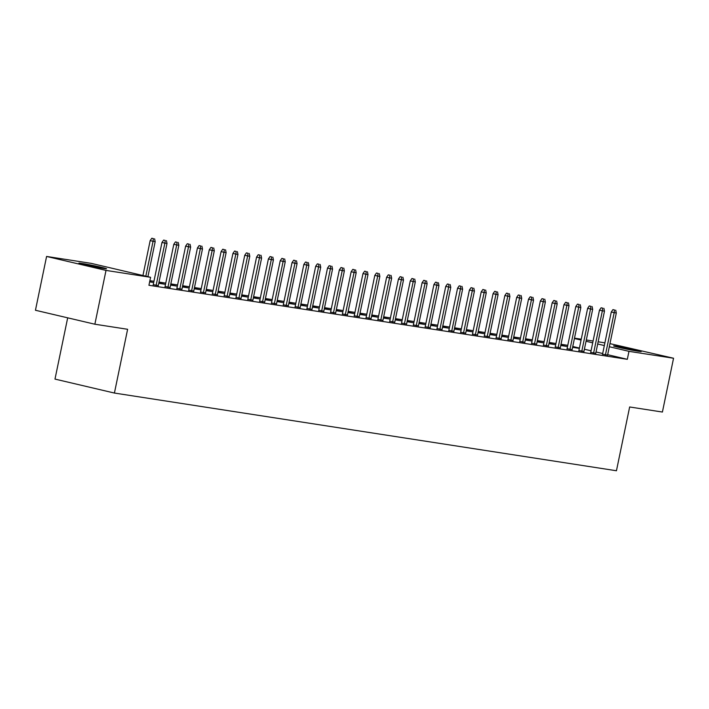 <?xml version="1.0" encoding="UTF-8"?>
<svg xmlns="http://www.w3.org/2000/svg" width="709" height="709" viewBox="0 0 709 709"><rect width="100%" height="100%" fill="white"/><g stroke="black" fill="none" stroke-linecap="round" stroke-linejoin="round"><path stroke-width="1.06" d="M567.776 345.327L561.014 344.282M555.953 343.502L549.191 342.456M544.131 341.667L537.369 340.621M532.308 339.841L525.546 338.796M520.477 338.016L513.724 336.97M508.654 336.181L501.901 335.135M496.832 334.356L490.079 333.31M485.009 332.521L478.247 331.475M473.187 330.695L466.425 329.65M461.364 328.861L454.602 327.815M449.541 327.035L442.779 325.989M437.71 325.201L430.957 324.155M425.887 323.375L419.134 322.329M414.065 321.54L407.312 320.495M402.242 319.715L395.48 318.669M390.42 317.88L383.658 316.834M378.597 316.054L371.835 315.009M366.775 314.229L360.012 313.183M354.952 312.394L348.19 311.348M343.121 310.569L336.367 309.523M331.298 308.734L324.545 307.688M319.475 306.908L312.722 305.863M307.653 305.074L300.891 304.028M295.83 303.248L289.068 302.202M284.008 301.414L277.246 300.368M272.185 299.588L265.423 298.542M260.354 297.753L253.6 296.708M248.531 295.928L241.778 294.882M236.709 294.093L229.955 293.047M224.886 292.268L218.124 291.222M213.063 290.442L206.301 289.396M201.241 288.607L194.479 287.562M189.418 286.782L182.656 285.736M177.587 284.947L170.834 283.901M165.764 283.121L159.011 282.076M153.942 281.287L149.891 280.658M574.494 338.14L581.247 339.186M586.316 339.974L593.07 341.02M598.139 341.8L604.901 342.846M609.962 343.635L673.55 358.24L628.972 351.345L609.323 346.728M67.683 317.827L54.992 379.093L114.415 393.052L616.449 470.749L629.654 406.975L662.41 412.044L673.55 358.24M114.415 393.052L127.62 329.286L94.864 324.217L35.45 310.258L46.59 256.445L91.169 263.349L150.583 277.308L106.013 270.413L46.59 256.445M560.828 345.194L566.659 346.417L560.766 345.505M590.721 352.391L595.764 353.259M537.183 341.534L543.005 342.757L537.121 341.844M567.067 348.731L572.119 349.599M513.538 337.874L519.36 339.097L513.467 338.184M543.422 345.07L548.474 345.939M489.884 334.214L495.715 335.437L489.822 334.524M519.777 341.419L524.828 342.279M466.238 330.554L472.07 331.777L466.176 330.864M496.132 337.759L501.174 338.618M442.593 326.893L448.416 328.116L442.531 327.203M472.478 334.099L477.529 334.958M418.948 323.233L424.771 324.456L418.877 323.543M448.832 330.438L453.884 331.298M395.294 319.573L401.126 320.796L395.232 319.883M425.187 326.778L430.239 327.638M371.649 315.913L377.472 317.136L371.587 316.223M401.542 323.118L406.585 323.978M348.004 312.252L353.826 313.475L347.933 312.563M377.888 319.458L382.94 320.317M324.359 308.592L330.181 309.815L324.288 308.911M354.243 315.797L359.295 316.657M300.705 304.932L306.536 306.155L300.643 305.251M330.598 312.137L335.641 312.997M277.059 301.272L282.882 302.504L276.997 301.591M306.944 308.477L311.995 309.346M253.414 297.62L259.237 298.844L253.343 297.931M283.299 304.817L288.35 305.685M229.76 293.96L235.592 295.183L229.698 294.27M259.654 301.157L264.705 302.025M206.115 290.3L211.947 291.523L206.053 290.61M236.008 297.496L241.051 298.365M182.47 286.64L188.293 287.863L182.408 286.95M212.354 293.836L217.406 294.705M158.825 282.98L164.648 284.203L158.754 283.29M188.709 290.185L193.761 291.044M165.064 286.525L170.116 287.384M150.583 277.308L148.934 285.284L627.323 359.312L607.675 354.695M602.685 353.525L596.039 351.965M591.049 350.787L584.402 349.227M579.413 348.057L572.766 346.488M153.241 284.69L158.284 285.55M176.887 288.35L181.938 289.21M149.688 281.633L152.825 282.368L149.634 281.881M200.532 292.011L205.583 292.87M170.647 284.805L176.47 286.028L170.577 285.115M224.186 295.671L229.229 296.53M194.293 288.466L200.115 289.689L194.231 288.776M247.831 299.331L252.874 300.191M217.938 292.126L223.769 293.349L217.876 292.436M271.476 302.991L276.528 303.851M241.592 295.786L247.414 297.009L241.521 296.096M295.121 306.651L300.173 307.511M265.237 299.446L271.06 300.669L265.175 299.756M318.775 310.312L323.818 311.171M288.882 303.106L294.714 304.329L288.82 303.417M342.42 313.972L347.472 314.831M312.527 306.767L318.359 307.99L312.465 307.077M366.066 317.632L371.117 318.492M336.181 310.427L342.004 311.65L336.11 310.737M389.711 321.283L394.762 322.152M359.826 314.087L365.649 315.31L359.764 314.397M413.365 324.944L418.407 325.812M383.472 317.747L389.303 318.97L383.409 318.057M437.01 328.604L442.062 329.472M407.117 321.407L412.948 322.63L407.055 321.718M460.655 332.264L465.707 333.133M430.771 325.059L436.593 326.291L430.7 325.378M484.3 335.924L489.352 336.784M454.416 328.719L460.238 329.942L454.354 329.038M507.954 339.584L512.997 340.444M478.061 332.379L483.892 333.602L477.999 332.698M531.599 343.245L536.651 344.104M501.715 336.039L507.538 337.262L501.644 336.35M555.244 346.905L560.296 347.764M525.36 339.7L531.183 340.923L525.298 340.01M578.899 350.565L583.941 351.425M549.005 343.36L554.837 344.583L548.943 343.67M602.544 354.225L607.595 355.085M572.65 347.02L578.482 348.243L572.588 347.33M618.195 346.471A13.037 0.479 -168.3 0 1 632.499 349.253A13.037 0.479 -168.3 0 1 641.237 351.522A13.037 0.479 -168.3 0 1 638.747 351.301L636.62 350.964A13.037 0.479 -168.3 0 1 622.316 348.181A13.037 0.479 -168.3 0 1 613.577 345.912A13.037 0.479 -168.3 0 1 616.068 346.134L618.195 346.471L618.044 347.206M604.334 345.558L597.687 343.989M592.697 342.819L586.051 341.259M581.061 340.081L574.414 338.521M94.864 324.217L106.013 270.413M627.323 359.312L628.972 351.345M101.945 268.224A13.037 0.479 -168.3 0 1 87.641 265.441A13.037 0.479 -168.3 0 1 78.912 263.163A13.037 0.479 -168.3 0 1 81.393 263.393L83.52 263.721A13.037 0.479 -168.3 0 1 97.824 266.504A13.037 0.479 -168.3 0 1 106.563 268.782A13.037 0.479 -168.3 0 1 104.081 268.551L101.945 268.224M153.419 238.632L151.815 238.251L153.419 238.632L153.055 241.299L155.182 241.627L147.924 276.687M145.824 276.191L153.055 241.299L150.166 240.617L142.934 275.517M151.815 238.251L150.166 240.617M155.182 241.627L154.606 238.809M165.241 240.457L163.637 240.085L165.241 240.457L164.878 243.125L167.005 243.453L158.24 285.789M156.113 285.461L164.878 243.125L161.989 242.451L153.188 284.929M163.637 240.085L161.989 242.451M167.005 243.453L166.429 240.643M177.064 242.292L175.46 241.911L177.064 242.292L176.701 244.959L178.828 245.287L170.063 287.615M167.936 287.287L176.701 244.959L173.811 244.277L165.011 286.755M175.46 241.911L173.811 244.277M178.828 245.287L178.251 242.469M188.895 244.118L187.282 243.745L188.895 244.118L188.523 246.785L190.65 247.113L181.885 289.449M179.758 289.121L188.523 246.785L185.634 246.112L176.842 288.581M187.282 243.745L185.634 246.112M190.65 247.113L190.074 244.304M200.718 245.952L199.114 245.571L200.718 245.952L200.346 248.62L202.473 248.948L193.708 291.275M191.581 290.947L200.346 248.62L197.457 247.937L188.665 290.415M199.114 245.571L197.457 247.937M202.473 248.948L201.897 246.129M212.54 247.778L210.936 247.406L212.54 247.778L212.168 250.445L214.304 250.773L205.53 293.109M203.403 292.782L212.168 250.445L209.279 249.772L200.487 292.241M210.936 247.406L209.279 249.772M214.304 250.773L213.719 247.964M224.363 249.612L222.759 249.231L224.363 249.612L224 252.28L226.127 252.608L217.362 294.935M215.226 294.607L224 252.28L221.102 251.598L212.31 294.075M222.759 249.231L221.102 251.598M226.127 252.608L225.542 249.79M236.186 251.438L234.582 251.057L236.186 251.438L235.822 254.106L237.949 254.434L229.184 296.77M227.057 296.433L235.822 254.106L232.933 253.423L224.133 295.901M234.582 251.057L232.933 253.423M237.949 254.434L237.373 251.624M248.008 253.264L246.404 252.891L248.008 253.264L247.645 255.94L249.772 256.268L241.007 298.595M238.88 298.267L247.645 255.94L244.756 255.258L235.955 297.736M246.404 252.891L244.756 255.258M249.772 256.268L249.196 253.45M259.831 255.098L258.227 254.717L259.831 255.098L259.467 257.766L261.594 258.094L252.829 300.43M250.702 300.093L259.467 257.766L256.578 257.083L247.778 299.561M258.227 254.717L256.578 257.083M261.594 258.094L261.018 255.284M271.662 256.924L270.049 256.552L271.662 256.924L271.29 259.6L273.417 259.928L264.652 302.256M262.525 301.928L271.29 259.6L268.401 258.918L259.6 301.396M270.049 256.552L268.401 258.918M273.417 259.928L272.841 257.11M283.485 258.758L281.881 258.377L283.485 258.758L283.113 261.426L285.24 261.754L276.475 304.081M274.348 303.753L283.113 261.426L280.223 260.744L271.432 303.222M281.881 258.377L280.223 260.744M285.24 261.754L284.663 258.945M295.307 260.584L293.703 260.212L295.307 260.584L294.935 263.252L297.071 263.588L288.297 305.916M286.17 305.588L294.935 263.252L292.046 262.578L283.254 305.056M293.703 260.212L292.046 262.578M297.071 263.588L296.486 260.77M307.13 262.419L305.526 262.038L307.13 262.419L306.767 265.086L308.894 265.414L300.129 307.741M297.993 307.414L306.767 265.086L303.869 264.404L295.077 306.882M305.526 262.038L303.869 264.404M308.894 265.414L308.309 262.596M318.953 264.244L317.348 263.872L318.953 264.244L318.589 266.912L320.716 267.249L311.951 309.576M309.824 309.248L318.589 266.912L315.7 266.238L306.9 308.716M317.348 263.872L315.7 266.238M320.716 267.249L320.14 264.43M330.775 266.079L329.171 265.698L330.775 266.079L330.412 268.746L332.539 269.074L323.774 311.402M321.647 311.074L330.412 268.746L327.523 268.064L318.722 310.542M329.171 265.698L327.523 268.064M332.539 269.074L331.963 266.256M342.598 267.905L340.994 267.532L342.598 267.905L342.234 270.572L344.361 270.9L335.596 313.236M333.469 312.908L342.234 270.572L339.345 269.899L330.545 312.377M340.994 267.532L339.345 269.899M344.361 270.9L343.785 268.091M354.429 269.739L352.816 269.358L354.429 269.739L354.057 272.407L356.184 272.735L347.419 315.062M345.292 314.734L354.057 272.407L351.168 271.724L342.367 314.202M352.816 269.358L351.168 271.724M356.184 272.735L355.608 269.916M366.252 271.565L364.639 271.192L366.252 271.565L365.879 274.232L368.006 274.56L359.241 316.896M357.114 316.568L365.879 274.232L362.99 273.559L354.199 316.028M364.639 271.192L362.99 273.559M368.006 274.56L367.43 271.751M378.074 273.399L376.47 273.018L378.074 273.399L377.702 276.067L379.838 276.395L371.064 318.722M368.937 318.394L377.702 276.067L374.813 275.384L366.021 317.862M376.47 273.018L374.813 275.384M379.838 276.395L379.253 273.577M389.897 275.225L388.293 274.844L389.897 275.225L389.533 277.893L391.66 278.22L382.895 320.557M380.76 320.22L389.533 277.893L386.635 277.21L377.844 319.688M388.293 274.844L386.635 277.21M391.66 278.22L391.076 275.411M401.719 277.059L400.115 276.678L401.719 277.059L401.356 279.727L403.483 280.055L394.718 322.382M392.591 322.054L401.356 279.727L398.458 279.045L389.666 321.523M400.115 276.678L398.458 279.045M403.483 280.055L402.898 277.237M413.542 278.885L411.938 278.504L413.542 278.885L413.179 281.553L415.306 281.881L406.541 324.217M404.414 323.88L413.179 281.553L410.289 280.87L401.489 323.348M411.938 278.504L410.289 280.87M415.306 281.881L414.73 279.071M425.365 280.711L423.76 280.339L425.365 280.711L425.001 283.387L427.128 283.715L418.363 326.043M416.236 325.715L425.001 283.387L422.112 282.705L413.312 325.183M423.76 280.339L422.112 282.705M427.128 283.715L426.552 280.897M437.187 282.545L435.583 282.164L437.187 282.545L436.824 285.213L438.951 285.541L430.186 327.877M428.059 327.54L436.824 285.213L433.935 284.531L425.134 327.009M435.583 282.164L433.935 284.531M438.951 285.541L438.375 282.731M449.019 284.371L447.406 283.999L449.019 284.371L448.646 287.039L450.773 287.375L442.008 329.703M439.881 329.375L448.646 287.039L445.757 286.365L436.957 328.843M447.406 283.999L445.757 286.365M450.773 287.375L450.197 284.557M460.841 286.206L459.237 285.824L460.841 286.206L460.469 288.873L462.596 289.201L453.831 331.528M451.704 331.2L460.469 288.873L457.58 288.191L448.788 330.669M459.237 285.824L457.58 288.191M462.596 289.201L462.02 286.383M472.664 288.031L471.06 287.659L472.664 288.031L472.291 290.699L474.427 291.036L465.653 333.363M463.526 333.035L472.291 290.699L469.402 290.025L460.611 332.503M471.06 287.659L469.402 290.025M474.427 291.036L473.842 288.217M484.486 289.866L482.882 289.485L484.486 289.866L484.123 292.533L486.25 292.861L477.485 335.189M475.349 334.861L484.123 292.533L481.225 291.851L472.433 334.329M482.882 289.485L481.225 291.851M486.25 292.861L485.665 290.043M496.309 291.691L494.705 291.319L496.309 291.691L495.946 294.359L498.072 294.687L489.307 337.023M487.18 336.695L495.946 294.359L493.056 293.686L484.256 336.163M494.705 291.319L493.056 293.686M498.072 294.687L497.496 291.878M508.131 293.526L506.527 293.145L508.131 293.526L507.768 296.194L509.895 296.522L501.13 338.849M499.003 338.521L507.768 296.194L504.879 295.511L496.078 337.989M506.527 293.145L504.879 295.511M509.895 296.522L509.319 293.703M519.954 295.352L518.35 294.979L519.954 295.352L519.591 298.019L521.718 298.347L512.953 340.683M510.826 340.355L519.591 298.019L516.701 297.346L507.901 339.815M518.35 294.979L516.701 297.346M521.718 298.347L521.142 295.538M531.785 297.186L530.172 296.805L531.785 297.186L531.413 299.854L533.54 300.182L524.775 342.509M522.648 342.181L531.413 299.854L528.524 299.171L519.724 341.649M530.172 296.805L528.524 299.171M533.54 300.182L532.964 297.363M543.608 299.012L541.995 298.64L543.608 299.012L543.236 301.679L545.363 302.007L536.598 344.344M534.471 344.016L543.236 301.679L540.347 301.006L531.555 343.475M541.995 298.64L540.347 301.006M545.363 302.007L544.787 299.198M555.431 300.846L553.826 300.465L555.431 300.846L555.058 303.514L557.194 303.842L548.42 346.169M546.293 345.841L555.058 303.514L552.169 302.832L543.378 345.31M553.826 300.465L552.169 302.832M557.194 303.842L556.609 301.024M567.253 302.672L565.649 302.291L567.253 302.672L566.89 305.34L569.017 305.668L560.252 348.004M558.116 347.667L566.89 305.34L563.992 304.657L555.2 347.135M565.649 302.291L563.992 304.657M569.017 305.668L568.432 302.858M579.076 304.498L577.472 304.126L579.076 304.498L578.712 307.174L580.839 307.502L572.074 349.829M569.947 349.502L578.712 307.174L575.823 306.492L567.023 348.97M577.472 304.126L575.823 306.492M580.839 307.502L580.263 304.684M590.898 306.332L589.294 305.951L590.898 306.332L590.535 309L592.662 309.328L583.897 351.664M581.77 351.327L590.535 309L587.646 308.318L578.845 350.795M589.294 305.951L587.646 308.318M592.662 309.328L592.086 306.518M602.721 308.158L601.117 307.786L602.721 308.158L602.358 310.826L604.485 311.162L595.72 353.49M593.593 353.162L602.358 310.826L599.468 310.152L590.668 352.63M601.117 307.786L599.468 310.152M604.485 311.162L603.908 308.344M614.552 309.993L612.939 309.611L614.552 309.993L614.18 312.66L616.307 312.988L607.542 355.315M605.415 354.987L614.18 312.66L611.291 311.978L602.49 354.456M612.939 309.611L611.291 311.978M616.307 312.988L615.731 310.179M81.393 263.393L81.278 263.943M83.52 263.721L83.37 264.466M616.068 346.134L615.953 346.683"/></g></svg>
